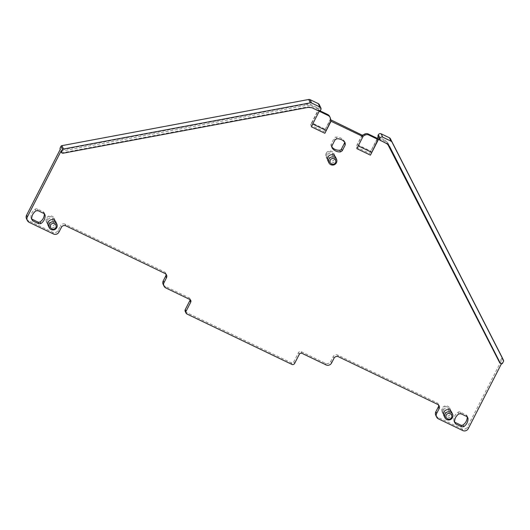 <?xml version="1.0" encoding="UTF-8"?>
<svg xmlns="http://www.w3.org/2000/svg" width="530" height="530" viewBox="0 0 530 530"><rect width="100%" height="100%" fill="white"/><g stroke="black" fill="none" stroke-linecap="round" stroke-linejoin="round"><path stroke-width="0.4" stroke-dasharray="2.65 1.99" d="M52.656 220.805A2.981 2.902 154.5 0 0 51.357 216.909A2.981 2.902 154.5 0 0 47.369 218.267A2.981 2.902 154.5 0 0 48.667 222.163A2.981 2.902 154.5 0 0 52.656 220.805M53.967 221.772A4.227 4.114 -25.5 0 1 46.408 221.785A4.227 4.114 -25.5 0 1 50.297 215.836A4.227 4.114 -25.5 0 1 53.967 221.772M54.961 223.859A4.227 4.114 -25.5 0 1 47.402 223.879A4.227 4.114 -25.5 0 1 51.291 217.923A4.227 4.114 -25.5 0 1 54.961 223.859M377.883 136.283L378.539 137.111L385.171 140.298L387.894 142.948L388.026 144.054L498.935 361.142C499.671 362.003 500.406 361.99 501.148 361.096L467.447 426.948L468.248 428.631M435.786 415.315A4.141 4.035 154.5 0 0 437.661 417.19L461.908 428.836A4.141 4.035 154.5 0 0 467.447 426.948M438.608 405.092A3.312 3.226 154.5 0 0 436.839 402.694L437.641 404.377M185.215 311.395A2.074 2.021 154.5 0 0 186.156 312.329L291.049 362.699A2.074 2.021 154.5 0 0 293.819 361.758L298.489 352.629A2.074 2.021 154.5 0 1 301.259 351.688L325.235 363.202A4.141 4.035 154.5 0 0 330.773 361.314L333.204 356.571A3.312 3.226 154.5 0 1 337.636 355.06L436.839 402.694M190.144 299.662A2.074 2.021 154.5 0 0 189.018 297.787L189.819 299.47M163.174 284.405A4.141 4.035 154.5 0 0 165.042 286.273L189.018 297.787M165.996 274.182A3.312 3.226 154.5 0 0 164.22 271.784L165.022 273.467M65.826 225.826L65.024 224.144L164.22 271.784M65.024 224.144A3.312 3.226 154.5 0 0 60.592 225.654L61.394 227.337M26.5 218.771A4.141 4.035 154.5 0 0 28.368 220.639L52.622 232.286A4.141 4.035 154.5 0 0 58.161 230.398L60.592 225.654M319.252 104.582A2.074 2.021 154.5 0 1 319.219 106.351L319.08 108.239L317.417 108.809L310.891 105.675L307.062 105.178L61.566 151.103L60.142 150.123L60.261 149.374M319.08 108.239L310.474 125.053L324.069 131.586L330.382 119.899L330.866 120.913M330.667 119.78L330.223 119.561L324.069 131.586M362.189 134.911L356.034 146.936L369.629 153.461L377.618 138.496M377.353 138.363L369.629 153.461M378.539 137.111L378.771 138.277L378.122 137.442L378.234 136.647M378.771 138.277L385.297 141.404L388.026 144.054M334.635 158.974A4.227 4.114 154.5 0 0 332.794 153.448A4.227 4.114 154.5 0 0 327.07 158.987A4.227 4.114 154.5 0 0 334.635 158.974M467.221 416.812A9.527 9.282 154.5 0 0 467.215 416.6A2.074 2.021 154.5 0 0 466.089 414.924L460.146 412.068A2.074 2.021 154.5 0 0 458.086 412.221A9.527 9.282 154.5 0 0 453.793 420.615A2.074 2.021 154.5 0 0 454.588 422.092M331.946 145.836L331.144 144.147L334.165 138.244L334.967 139.927M331.144 144.147A2.074 2.021 154.5 0 0 331.25 146.174A9.527 9.282 154.5 0 0 331.72 146.81M344.672 142.206A2.074 2.021 154.5 0 0 344.341 141.159A9.527 9.282 154.5 0 0 335.894 137.104A2.074 2.021 154.5 0 0 334.165 138.244M44.341 213.736A9.527 9.282 154.5 0 0 44.334 213.524A2.074 2.021 154.5 0 0 43.208 211.848L37.266 208.992A2.074 2.021 154.5 0 0 35.205 209.145A9.527 9.282 154.5 0 0 30.912 217.538A2.074 2.021 154.5 0 0 31.701 219.016M443.159 410.28A4.227 4.114 154.5 0 0 446.83 416.216A4.227 4.114 154.5 0 0 450.725 410.266A4.227 4.114 154.5 0 0 443.159 410.28M387.894 142.948L498.737 359.897C499.472 360.764 500.207 360.751 500.949 359.857L501.877 358.042A1.245 1.212 154.5 0 0 501.91 357.008M362.348 135.249L356.034 146.936M357.492 144.743L371.086 151.269M330.223 119.561L329.958 117.441A4.141 4.035 154.5 0 0 329.633 116.421M310.474 125.053L311.931 122.867L325.526 129.393M61.414 152.574L62.368 152.792L307.87 106.861L311.693 107.358L318.219 110.492L319.881 109.922L319.265 111.134M311.276 126.743L319.219 111.227M311.931 122.867L318.47 110.088L318.954 111.095M307.069 105.178L306.724 103.966L310.547 104.463L317.178 107.65L318.848 107.08M306.724 103.966L61.367 149.864L59.943 148.884M499.737 362.825C500.472 363.693 501.208 363.679 501.95 362.778L501.367 363.918M326.142 153.283A4.227 4.114 154.5 0 0 329.812 159.219A4.227 4.114 154.5 0 0 333.708 153.269A4.227 4.114 154.5 0 0 326.142 153.283M449.665 411.79A4.227 4.114 154.5 0 0 445.988 405.854A4.227 4.114 154.5 0 0 442.1 411.81A4.227 4.114 154.5 0 0 449.665 411.79M362.825 136.263L356.836 148.619M380.142 140.483L387.708 144.226M443.895 415.58A4.227 4.114 154.5 0 0 451.461 415.566A4.227 4.114 154.5 0 0 451.527 411.949M48.203 225.561A4.227 4.114 154.5 0 0 55.763 225.548A4.227 4.114 154.5 0 0 55.829 221.931M327.871 160.676A4.227 4.114 154.5 0 0 335.437 160.656A4.227 4.114 154.5 0 0 335.503 157.039M318.47 110.088L320.1 110.869M327.036 153.375A2.981 2.902 154.5 0 0 328.335 157.278A2.981 2.902 154.5 0 0 332.33 155.919A2.981 2.902 154.5 0 0 331.025 152.017A2.981 2.902 154.5 0 0 327.036 153.375M448.353 410.823A2.981 2.902 154.5 0 0 447.048 406.927A2.981 2.902 154.5 0 0 443.06 408.285A2.981 2.902 154.5 0 0 444.359 412.181A2.981 2.902 154.5 0 0 448.353 410.823M498.737 359.897L498.935 361.142M385.171 140.298L385.303 141.411M319.219 106.351L320.822 109.723M320.451 110.445L319.881 109.922M317.417 108.809L317.178 107.65M310.547 104.463L310.891 105.675M61.367 149.864L61.566 151.103M29.17 222.328L28.368 220.639M52.622 232.286L53.424 233.969M58.962 232.08L58.161 230.398M165.844 287.956L165.042 286.273M186.957 314.012L186.156 312.329M291.049 362.699L291.851 364.382M293.819 361.758L294.62 363.441M298.489 352.629L299.291 354.312M301.259 351.688L302.06 353.371M325.235 363.202L326.036 364.885M330.773 361.314L331.575 362.997M333.204 356.571L334.006 358.253M337.636 355.06L338.438 356.743M437.661 417.19L438.462 418.872M461.908 428.836L462.71 430.519M500.949 359.857L501.148 361.096M501.877 358.042L503.48 361.414M502.553 363.222L501.95 362.778M329.958 117.441L330.435 118.448M318.219 110.492L318.782 111.015M62.368 152.792L62.971 153.236M386.774 143.67L386.105 143.093M312.15 107.828L311.693 107.358M307.87 106.861L308.327 107.338M460.948 413.758L460.146 412.068M458.887 413.904L458.086 412.221M466.089 414.924L466.89 416.606M454.594 422.297L453.793 420.615M467.367 416.931L467.215 416.6M331.806 147.34L331.25 146.174M336.696 138.787L335.894 137.104M345.143 142.848L344.341 141.159M38.067 210.682L37.266 208.992M36.007 210.827L35.205 209.145M43.208 211.848L44.01 213.53M31.714 219.221L30.912 217.538M44.487 213.855L44.334 213.524M47.402 223.879L46.408 221.785M55.027 220.248L54.033 218.155M378.036 137.031L378.122 137.442M60.142 150.123L60.082 149.732M166.519 274.964L165.718 273.281M190.754 300.404L189.952 298.721M438.33 404.191L439.132 405.874M326.076 156.9L327.07 158.987M333.708 153.269L334.702 155.356M449.731 408.173L450.725 410.266M442.1 411.81L443.093 413.897M388.079 144.518L387.404 143.941M467.824 417.547L467.023 415.858M454.78 423.039L453.978 421.357M331.912 147.605L331.111 145.922M345.288 143.093L344.487 141.411M44.944 214.471L44.142 212.782M31.899 219.963L31.098 218.281"/><path stroke-width="0.79" d="M438.608 405.092A3.312 3.226 154.5 0 1 438.283 407.027L435.852 411.77A4.141 4.035 154.5 0 0 435.786 415.315L436.587 417.004A4.141 4.035 154.5 0 0 438.462 418.872L462.71 430.519A4.141 4.035 154.5 0 0 468.248 428.631L501.367 363.918M185.248 309.619A2.074 2.021 154.5 0 0 185.215 311.395L186.017 313.078A2.074 2.021 -25.5 0 1 186.05 311.302L190.72 302.18L189.919 300.497L185.248 309.619L186.05 311.302M189.919 300.497A2.074 2.021 154.5 0 0 190.144 299.662M163.24 280.86A4.141 4.035 154.5 0 0 163.174 284.405L163.975 286.087A4.141 4.035 -25.5 0 1 164.042 282.543L166.466 277.799L165.665 276.117L163.24 280.86L164.042 282.543M165.665 276.117A3.312 3.226 154.5 0 0 165.996 274.182M60.082 149.732L60.062 148.135L60.261 149.374L26.566 215.226A4.141 4.035 154.5 0 0 26.5 218.771L27.302 220.453A4.141 4.035 -25.5 0 1 27.368 216.909L61.063 151.063L61.414 152.574L62.017 153.018L61.665 151.507L62.6 149.692A1.245 1.212 154.5 0 1 63.494 149.023L310.315 102.853A2.074 2.021 154.5 0 1 311.594 103.019L309.99 99.647A2.074 2.021 154.5 0 0 308.712 99.481L310.315 102.853M379.573 139.96L379.036 138.33L370.43 155.144L378.102 139.503L377.618 138.496L368.33 134.03A4.141 4.035 154.5 0 0 364.627 134.09L362.348 135.249L330.667 119.78M378.036 137.031L377.996 135.481L378.234 136.647L377.353 138.363M454.588 422.092A2.074 2.021 154.5 0 0 454.912 422.291L460.861 425.146A2.074 2.021 154.5 0 0 462.915 425A9.527 9.282 154.5 0 0 467.221 416.812M331.72 146.81A9.527 9.282 154.5 0 0 339.703 150.228A2.074 2.021 154.5 0 0 341.433 149.089L344.454 143.186A2.074 2.021 154.5 0 0 344.672 142.206M31.701 219.016A2.074 2.021 154.5 0 0 32.032 219.215L37.974 222.07A2.074 2.021 154.5 0 0 40.035 221.924A9.527 9.282 154.5 0 0 44.341 213.736M379.281 139.754L386.774 143.67L389.497 146.313L500.34 363.269C501.075 364.136 501.811 364.123 502.553 363.222L503.48 361.414A1.245 1.212 154.5 0 0 503.5 360.347L391.975 142.066A2.074 2.021 154.5 0 0 391.067 141.179L382.74 137.184A2.074 2.021 154.5 0 0 379.97 138.125L379.599 138.853L379.036 138.33M501.91 357.008A1.245 1.212 154.5 0 0 501.883 356.948L390.371 138.694A2.074 2.021 154.5 0 0 389.464 137.813L381.136 133.818A2.074 2.021 154.5 0 0 378.367 134.759L377.996 135.481M319.219 111.227L328.242 115.56A4.141 4.035 154.5 0 1 330.435 118.448L331.025 121.251L362.99 136.594L362.825 136.263L365.11 135.097A4.141 4.035 154.5 0 1 368.814 135.044L378.102 139.503M362.348 135.249L362.825 136.263M311.594 103.019L319.915 107.014A2.074 2.021 -25.5 0 1 320.822 109.723L320.451 110.445L318.782 111.015L312.15 107.828L308.327 107.338L62.971 153.236L62.017 153.018M319.265 111.134L311.276 126.743L324.87 133.268L330.866 120.913M60.062 148.135L60.996 146.32L62.6 149.692M166.466 277.799A3.312 3.226 -25.5 0 0 165.022 273.467L65.826 225.826A3.312 3.226 -25.5 0 0 61.394 227.337L58.962 232.08A4.141 4.035 -25.5 0 1 53.424 233.969L29.17 222.328A4.141 4.035 -25.5 0 1 27.302 220.453M190.72 302.18A2.074 2.021 -25.5 0 0 189.819 299.47L165.844 287.956A4.141 4.035 -25.5 0 1 163.975 286.087M435.852 411.77L436.654 413.46L439.085 408.709A3.312 3.226 154.5 0 0 437.641 404.377L338.438 356.743A3.312 3.226 154.5 0 0 334.006 358.253L331.575 362.997A4.141 4.035 154.5 0 1 326.036 364.885L302.06 353.371A2.074 2.021 154.5 0 0 299.291 354.312L294.62 363.441A2.074 2.021 154.5 0 1 291.851 364.382L186.957 314.012A2.074 2.021 -25.5 0 1 186.017 313.078M436.654 413.46A4.141 4.035 154.5 0 0 436.587 417.004M371.563 152.282L358.24 145.882M362.99 136.594L356.836 148.619L370.43 155.144M387.708 144.226L499.737 362.825L500.698 363.679L499.737 362.825M331.025 121.251L324.87 133.268M45.136 215.213L44.01 213.53L38.067 210.682L36.007 210.827A9.527 9.282 154.5 0 0 31.714 219.221L32.834 220.904L38.783 223.753L40.837 223.607A9.527 9.282 154.5 0 0 45.136 215.213L44.487 213.855M455.72 423.974L461.663 426.829L463.717 426.683A9.527 9.282 154.5 0 0 468.017 418.283L466.89 416.606L460.948 413.758L458.887 413.904A9.527 9.282 154.5 0 0 454.594 422.297L455.72 423.974L454.912 422.291M452.521 414.036L451.527 411.949A4.227 4.114 154.5 0 0 443.961 411.962A4.227 4.114 154.5 0 0 443.895 415.58L444.889 417.667A4.227 4.114 154.5 0 0 452.454 417.653A4.227 4.114 154.5 0 0 448.777 411.717A4.227 4.114 154.5 0 0 444.889 417.667M340.505 151.911L342.234 150.772L345.255 144.869L345.143 142.848A9.527 9.282 154.5 0 0 336.696 138.787L334.967 139.927L331.946 145.836L332.052 147.857A9.527 9.282 154.5 0 0 340.505 151.911L339.703 150.228M56.823 224.018L55.829 221.931A4.227 4.114 154.5 0 0 48.27 221.944A4.227 4.114 154.5 0 0 48.203 225.561L49.197 227.648A4.227 4.114 -25.5 0 1 53.086 221.699A4.227 4.114 -25.5 0 1 56.756 227.635A4.227 4.114 -25.5 0 1 49.197 227.648M336.497 159.132L335.503 157.039A4.227 4.114 154.5 0 0 327.938 157.059A4.227 4.114 154.5 0 0 327.871 160.676L328.865 162.763A4.227 4.114 154.5 0 0 336.431 162.743A4.227 4.114 154.5 0 0 332.76 156.814A4.227 4.114 154.5 0 0 328.865 162.763M380.142 140.483L379.599 138.853M501.897 356.981L503.5 360.347A1.245 1.212 154.5 0 0 503.487 360.32L501.883 356.948M320.1 110.869L327.759 114.546L328.242 115.56M330.11 117.428L329.633 116.421A4.141 4.035 154.5 0 0 327.759 114.546M63.494 149.023L61.891 145.657A1.245 1.212 154.5 0 0 60.996 146.32M61.891 145.657L308.712 99.481M320.855 107.948L319.252 104.582A2.074 2.021 154.5 0 0 318.311 103.648L309.99 99.647M312.68 124L326.003 130.4M446.267 415.023A2.981 2.902 154.5 0 0 447.565 418.919A2.981 2.902 154.5 0 0 451.56 417.56A2.981 2.902 154.5 0 0 450.255 413.665A2.981 2.902 154.5 0 0 446.267 415.023M55.862 227.542A2.981 2.902 -25.5 0 1 51.874 228.9A2.981 2.902 -25.5 0 1 50.575 224.998A2.981 2.902 -25.5 0 1 54.563 223.64A2.981 2.902 -25.5 0 1 55.862 227.542M335.536 162.657A2.981 2.902 154.5 0 0 334.238 158.755A2.981 2.902 154.5 0 0 330.243 160.113A2.981 2.902 154.5 0 0 331.541 164.015A2.981 2.902 154.5 0 0 335.536 162.657M378.367 134.759L379.97 138.125M26.566 215.226L27.368 216.909M61.665 151.507L61.063 151.063M438.283 407.027L439.085 408.709M368.33 134.03L368.814 135.044M381.136 133.818L382.74 137.184M364.627 134.09L365.11 135.097M319.915 107.014L318.311 103.648M390.371 138.694L391.975 142.066M389.464 137.813L391.067 141.179M389.497 146.313L388.828 145.743M468.017 418.283L467.367 416.931M463.717 426.683L462.915 425M460.861 425.146L461.663 426.829M342.234 150.772L341.433 149.089M344.454 143.186L345.255 144.869M32.834 220.904L32.032 219.215M40.837 223.607L40.035 221.924M37.974 222.07L38.783 223.753"/></g></svg>
